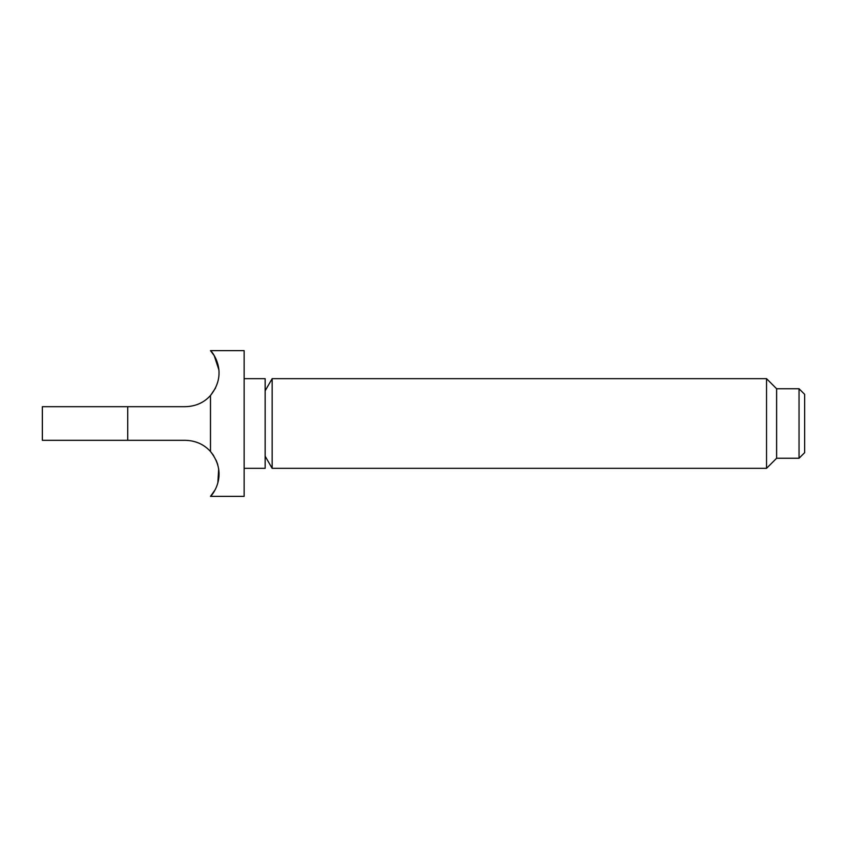 <?xml version="1.0" encoding="UTF-8"?>
<svg xmlns="http://www.w3.org/2000/svg" width="847" height="847" viewBox="0 0 847 847"><rect width="100%" height="100%" fill="white"/><g stroke="black" fill="none" stroke-linecap="round" stroke-linejoin="round"><path stroke-width="1.27" d="M210.501 451.525C229.929 475.94 210.109 497.507 210.501 496.363L244.137 496.363L244.137 350.637L210.501 350.637C210.077 349.43 229.929 371.071 210.501 395.475C204.053 402.632 195.699 406.369 185.44 406.687L42.35 406.687L42.35 440.313L42.35 406.687L127.717 406.687L127.717 440.313L185.44 440.313C195.657 440.62 204.011 444.357 210.501 451.525L210.501 395.475M244.137 468.338L265.153 468.338L265.153 378.662L244.137 378.662M265.153 456.205L272.162 468.338L272.162 378.662L265.153 390.795M799.049 458.248L799.049 388.752L804.65 394.353L804.65 452.647L799.049 458.248L776.625 458.248L766.535 468.338L766.535 378.662L272.162 378.662M766.535 468.338L272.162 468.338M776.625 458.248L776.625 388.752L766.535 378.662M799.049 388.752L776.625 388.752M42.35 440.313L127.717 440.313M210.501 496.363L215 489.979M217.848 482.917L218.685 468.899M217.721 464.527L216.07 460.069M213.666 455.665L211.03 452.129M210.659 395.305L215.572 387.979M218.928 369.991L214.217 355.655L210.501 350.637"/></g></svg>
